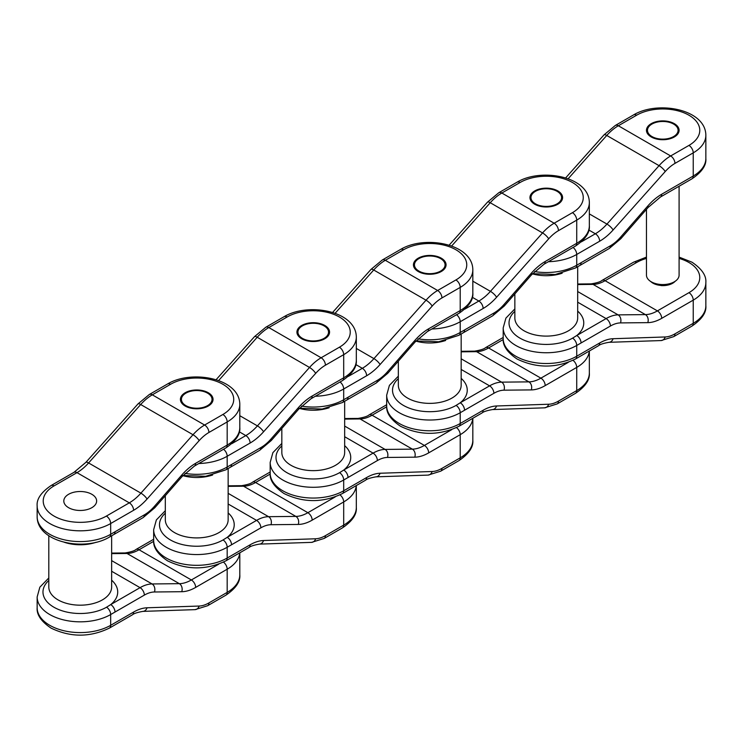 <?xml version="1.0" encoding="UTF-8"?>
<svg xmlns="http://www.w3.org/2000/svg" width="743" height="743" viewBox="0 0 743 743"><rect width="100%" height="100%" fill="white"/><g stroke="black" fill="none" stroke-linecap="round" stroke-linejoin="round"><path stroke-width="1.11" d="M674.319 123.654A16.318 9.418 0 0 0 656.543 121.611A16.318 9.418 0 0 0 646.466 130.313A16.318 9.418 0 0 0 651.249 136.972A16.318 9.418 0 0 0 669.025 139.015A16.318 9.418 0 0 0 679.093 130.313A16.318 9.418 0 0 0 674.319 123.654M675.034 281.421A13.931 8.043 180 0 1 661.056 285.572L660.796 285.423M514.853 311.382A37.243 21.501 0 0 0 519.933 338.13A37.243 21.501 0 0 0 572.602 338.13L576.763 335.52A6.083 3.511 60 0 1 581.063 342.969L576.726 345.467L576.726 356.231L599.657 342.997A44.589 25.745 -60 0 1 613.086 338.715L665.189 336.969A32.432 18.724 120 0 0 674.96 333.858L693.238 323.307A43.066 24.863 0 0 0 705.85 305.726L705.85 282.554A43.066 24.863 180 0 1 693.238 300.135L693.238 323.307A6.083 3.511 60 0 1 691.974 326.084C701.894 319.332 706.519 312.543 705.85 305.726M620.516 237.221A6.083 1.607 -138.9 0 1 620.795 238.744L609.139 248.561L579.809 265.492A6.083 3.511 -120 0 0 581.063 262.716L610.402 245.775A32.432 18.724 120 0 0 620.516 237.221L647.803 205.987A44.589 25.745 -60 0 1 661.707 194.229L693.238 176.026A43.066 24.863 0 0 0 705.85 158.445L705.85 135.272A43.066 24.863 180 0 1 693.238 152.854L693.238 176.026A6.083 3.511 60 0 1 691.974 178.812C701.894 172.051 706.519 165.262 705.85 158.445M674.319 124.48L673.604 124.062A15.306 8.832 0 0 0 651.964 124.062A15.306 8.832 0 0 0 651.964 136.554A15.306 8.832 0 0 0 673.604 136.554A15.306 8.832 0 0 0 673.604 124.062L674.319 124.48A16.318 9.418 180 0 1 679.083 130.722M675.916 280.733L673.994 282.229A13.931 8.043 180 0 1 661.056 285.442A13.931 8.043 180 0 1 652.93 283.148A13.931 8.043 180 0 1 651.565 282.229L649.651 280.733A16.318 9.418 0 0 0 651.249 281.801A16.318 9.418 0 0 0 675.916 280.733A16.318 9.418 0 0 0 679.093 275.142L679.093 186.242M646.484 130.722A16.318 9.418 180 0 1 651.249 124.48L651.964 124.062M646.466 209.359L646.466 275.142A16.318 9.418 0 0 0 649.651 280.733M557.807 191.75L557.092 191.332A15.306 8.832 0 0 0 535.452 191.332A15.306 8.832 0 0 0 535.452 203.823A15.306 8.832 0 0 0 557.092 203.823A15.306 8.832 0 0 0 557.092 191.332L557.807 191.75A16.318 9.418 180 0 1 562.572 197.991M529.973 197.991A16.318 9.418 180 0 1 534.728 191.75L535.452 191.332M441.296 259.01L440.58 258.601A15.306 8.832 0 0 0 418.941 258.601A15.306 8.832 0 0 0 418.941 271.093A15.306 8.832 0 0 0 440.58 271.093A15.306 8.832 0 0 0 440.58 258.601L441.296 259.01A16.318 9.418 180 0 1 446.06 265.26M413.461 265.26A16.318 9.418 180 0 1 418.216 259.01L418.941 258.601M324.784 326.279L324.059 325.871A15.306 8.832 0 0 0 302.42 325.871A15.306 8.832 0 0 0 302.42 338.362A15.306 8.832 0 0 0 324.059 338.362A15.306 8.832 0 0 0 324.059 325.871L324.784 326.279A16.318 9.418 180 0 1 329.539 332.53M296.94 332.53A16.318 9.418 180 0 1 301.704 326.279L302.42 325.871M208.272 393.549L207.548 393.14A15.306 8.832 0 0 0 185.908 393.14A15.306 8.832 0 0 0 185.908 405.632A15.306 8.832 0 0 0 207.548 405.632A15.306 8.832 0 0 0 207.548 393.14L208.263 393.549A16.318 9.418 180 0 1 208.272 393.549A16.318 9.418 180 0 1 213.027 399.799M180.428 399.799A16.318 9.418 180 0 1 185.193 393.549L185.908 393.14M557.807 190.914A16.318 9.418 0 0 0 540.022 188.88A16.318 9.418 0 0 0 529.954 197.582A16.318 9.418 0 0 0 534.737 204.241A16.318 9.418 0 0 0 552.513 206.285A16.318 9.418 0 0 0 562.581 197.582A16.318 9.418 0 0 0 557.807 190.914M398.341 378.651A37.243 21.501 0 0 0 403.421 405.399A37.243 21.501 0 0 0 456.091 405.399L460.251 402.79A6.083 3.511 60 0 1 464.551 410.238L460.214 412.736L460.214 423.501L483.136 410.266A44.589 25.745 -60 0 1 496.575 405.975L548.678 404.238A32.432 18.724 120 0 0 558.448 401.127L576.726 390.577A43.066 24.863 0 0 0 589.338 372.995L589.338 351.012M503.995 304.491A6.083 1.607 -138.9 0 1 504.283 306.014L492.628 315.831L463.298 332.762A6.083 3.511 -120 0 0 464.551 329.976L493.891 313.044A32.432 18.724 120 0 0 503.995 304.491L531.291 273.257A44.589 25.745 -60 0 1 545.195 261.499L576.726 243.295A43.066 24.863 0 0 0 589.338 225.714L589.338 202.542A43.066 24.863 180 0 1 576.726 220.123L576.726 243.295A6.083 3.511 60 0 1 575.463 246.072C585.382 239.32 589.998 232.531 589.338 225.714M441.296 258.183A16.318 9.418 0 0 0 423.51 256.14A16.318 9.418 0 0 0 413.442 264.842A16.318 9.418 0 0 0 418.216 271.511A16.318 9.418 0 0 0 436.002 273.545A16.318 9.418 0 0 0 446.069 264.842A16.318 9.418 0 0 0 441.296 258.183M281.829 445.921A37.243 21.501 0 0 0 286.909 472.669A37.243 21.501 0 0 0 339.579 472.669L343.74 470.059A6.083 3.511 60 0 1 348.04 477.508L343.693 480.006L343.693 490.77L366.624 477.535A44.589 25.745 -60 0 1 380.063 473.245L432.166 471.508A32.432 18.724 120 0 0 441.936 468.387L460.214 457.837A43.066 24.863 0 0 0 472.827 440.255L472.827 418.281M387.484 371.76A6.083 1.607 -138.9 0 1 387.762 373.283L376.116 383.091L346.786 400.031A6.083 3.511 -120 0 0 348.04 397.245L377.379 380.314A32.432 18.724 120 0 0 387.484 371.76L414.78 340.517A44.589 25.745 -60 0 1 428.683 328.768L460.214 310.565A43.066 24.863 0 0 0 472.827 292.974L472.827 269.811A43.066 24.863 180 0 1 460.214 287.392L460.214 310.565A6.083 3.511 60 0 1 458.951 313.342C468.861 306.59 473.486 299.8 472.827 292.974M324.784 325.453A16.318 9.418 0 0 0 306.998 323.409A16.318 9.418 0 0 0 296.931 332.112A16.318 9.418 0 0 0 301.704 338.771A16.318 9.418 0 0 0 319.49 340.814A16.318 9.418 0 0 0 329.558 332.112A16.318 9.418 0 0 0 324.784 325.453M165.317 513.181A37.243 21.501 0 0 0 170.398 539.938A37.243 21.501 0 0 0 223.067 539.938L227.228 537.328A6.083 3.511 60 0 1 231.528 544.777L227.182 547.275L227.182 558.039L250.112 544.805A44.589 25.745 -60 0 1 263.551 540.514L315.654 538.777A32.432 18.724 120 0 0 325.425 535.657L343.693 525.106A43.066 24.863 0 0 0 356.315 507.525L356.315 485.541M270.972 439.029A6.083 1.607 -138.9 0 1 271.251 440.543L259.604 450.36L230.265 467.301A6.083 3.511 -120 0 0 231.528 464.514L260.867 447.583A32.432 18.724 120 0 0 270.972 439.029L298.268 407.786A44.589 25.745 -60 0 1 312.171 396.028L343.693 377.825A43.066 24.863 0 0 0 356.315 360.244L356.315 337.081A43.066 24.863 180 0 1 343.693 354.662L343.693 377.825A6.083 3.511 60 0 1 342.439 380.611C352.349 373.85 356.974 367.061 356.315 360.244M208.263 392.722A16.318 9.418 0 0 0 190.487 390.679A16.318 9.418 0 0 0 180.419 399.381A16.318 9.418 0 0 0 185.193 406.04A16.318 9.418 0 0 0 202.978 408.083A16.318 9.418 0 0 0 213.046 399.381A16.318 9.418 0 0 0 208.263 392.722M68.607 507.692A16.42 9.483 180 0 1 63.805 500.986A16.42 9.483 180 0 1 73.938 492.228A16.42 9.483 180 0 1 91.826 494.29A16.42 9.483 180 0 1 96.636 500.986A16.42 9.483 180 0 1 86.504 509.744A16.42 9.483 180 0 1 68.607 507.692M48.806 580.45A37.243 21.501 0 0 0 53.886 607.207A37.243 21.501 0 0 0 106.555 607.207L110.716 604.598A6.083 3.511 60 0 1 115.016 612.046L110.67 614.545L110.67 625.309L133.601 612.065A44.589 25.745 -60 0 1 147.04 607.783L199.143 606.047A32.432 18.724 120 0 0 208.913 602.926L227.182 592.375A43.066 24.863 0 0 0 239.803 574.794L239.803 552.811M154.46 506.299A6.083 1.607 -138.9 0 1 154.739 507.813L143.093 517.63L113.753 534.57A6.083 3.511 -120 0 0 115.016 531.784L144.346 514.843A32.432 18.724 120 0 0 154.46 506.299L181.756 475.056A44.589 25.745 -60 0 1 195.66 463.298L227.182 445.094A43.066 24.863 0 0 0 239.803 427.513L239.803 404.35A43.066 24.863 180 0 1 227.182 421.931L227.182 445.094A6.083 3.511 60 0 1 225.928 447.88C235.837 441.119 240.463 434.33 239.803 427.513M572.602 338.13A6.083 3.511 60 0 1 576.726 345.467A43.066 24.863 180 0 1 515.818 345.467A43.066 24.863 180 0 1 503.197 327.886L505.909 318.106L514.853 308.902M646.466 258.425A36.992 21.352 0 0 0 636.63 262.493L605.099 280.696L657.406 310.89L688.937 292.686A36.992 21.352 0 0 0 688.937 262.493A36.992 21.352 0 0 0 679.093 258.425M646.466 257.097L633.584 262.186A6.083 3.511 60 0 1 636.63 262.493M575.463 359.018C555.996 368.398 536.539 368.398 517.072 359.018C507.228 352.358 502.602 345.579 503.197 338.65A43.066 24.863 0 0 0 515.818 356.231A43.066 24.863 0 0 0 576.726 356.231A6.083 3.511 -120 0 1 575.463 359.018L598.394 345.783A6.083 3.511 -120 0 0 599.657 342.997M514.853 293.903L514.853 317.967A31.41 18.138 0 0 0 524.056 330.793A31.41 18.138 0 0 0 558.29 334.721A31.41 18.138 0 0 0 577.683 317.967L577.683 266.728M562.172 273.21A31.41 18.138 180 0 1 532.397 273.842M688.937 292.686A6.083 3.511 -120 0 1 693.238 300.135L661.707 318.338A44.589 25.745 -60 0 1 647.803 322.638L620.516 322.908A32.432 18.724 120 0 0 610.402 326.038L581.063 342.969M636.63 115.211A6.083 3.511 60 0 0 633.584 114.905L615.315 125.456A6.083 3.511 -120 0 1 618.352 125.762L670.66 155.956L688.937 145.414A36.992 21.352 0 0 0 688.937 115.211A36.992 21.352 0 0 0 636.63 115.211L618.352 125.762A38.506 22.234 120 0 0 606.752 135.458L659.06 165.661A38.506 22.234 -60 0 1 670.66 155.956A6.083 3.511 -120 0 1 674.96 163.404A32.432 18.724 120 0 0 665.189 171.577L613.086 229.996A44.589 25.745 -60 0 1 599.657 241.224L576.726 254.459L576.726 265.232L581.063 262.716M573.076 247.456A6.083 3.511 60 0 1 576.726 254.459A43.066 24.863 180 0 1 548.371 261.712M534.57 271.576A43.066 24.863 0 0 0 576.726 265.232A6.083 3.511 -120 0 1 575.463 268.009L555.235 274.501L532.536 273.693M688.937 145.414A6.083 3.511 -120 0 1 693.238 152.854L674.96 163.404M589.338 213.91L606.957 224.08L659.06 165.661A6.083 1.681 -138.3 0 1 665.189 171.577M615.315 125.456L604.05 134.845A6.083 1.681 -138.3 0 1 606.752 135.458L568.116 178.784M588.827 230.014L595.357 233.776A38.506 22.234 120 0 0 606.957 224.08A6.083 1.681 -138.3 0 1 613.086 229.996M581.36 241.856L595.357 233.776A6.083 3.511 -120 0 1 599.657 241.224M577.683 284.56L593.09 284.402A6.083 4.699 -90.6 0 0 591.131 283.872C596.917 282.925 600.558 281.764 602.062 280.39A6.083 3.511 60 0 1 605.099 280.696A38.506 22.234 -60 0 1 593.09 284.402L645.398 314.605A38.506 22.234 120 0 0 657.406 310.89A6.083 3.511 -120 0 1 661.707 318.338M577.683 291.535L618.111 314.874L645.398 314.605A6.083 4.699 -90.6 0 1 647.803 322.638M577.683 302.178L606.102 318.589A38.506 22.234 -60 0 1 618.111 314.874A6.083 4.699 -90.6 0 1 620.516 322.908M577.683 311.113A37.494 21.649 180 0 1 576.763 335.52L606.102 318.589A6.083 3.511 -120 0 1 610.402 326.038M691.974 326.084L673.706 336.635A6.083 3.511 -120 0 0 674.96 333.858M673.706 336.635L661.094 340.563A6.083 4.672 -91.9 0 0 665.189 336.969M661.094 340.563L608.991 342.309A6.083 4.672 -91.9 0 0 613.086 338.715M620.795 238.744L648.082 207.501A6.083 1.607 -138.9 0 0 647.803 205.987M661.707 194.229A6.083 3.511 60 0 1 660.443 197.016L691.974 178.812M609.139 248.561A6.083 3.511 -120 0 0 610.402 245.775M456.091 405.399A6.083 3.511 60 0 1 460.214 412.736A43.066 24.863 180 0 1 399.307 412.736A43.066 24.863 180 0 1 386.685 395.155L389.397 385.376L398.341 376.172M458.951 426.287C439.484 435.667 420.027 435.667 400.561 426.287C390.707 419.628 386.091 412.839 386.685 405.919A43.066 24.863 0 0 0 399.307 423.501A43.066 24.863 0 0 0 460.214 423.501A6.083 3.511 -120 0 1 458.951 426.287L481.882 413.052A6.083 3.511 -120 0 0 483.136 410.266M398.341 361.172L398.341 385.236A31.41 18.138 0 0 0 407.545 398.062A31.41 18.138 0 0 0 441.779 401.991A31.41 18.138 0 0 0 461.171 385.236L461.171 333.997M445.661 340.48A31.41 18.138 180 0 1 415.885 341.111M589.283 351.04A43.066 24.863 180 0 1 576.726 367.404L576.726 390.577A6.083 3.511 60 0 1 575.463 393.353C585.382 386.601 589.998 379.812 589.338 372.995M573.002 360.336A6.083 3.511 -120 0 1 576.726 367.404L545.195 385.608A44.589 25.745 -60 0 1 531.291 389.908L503.995 390.177A32.432 18.724 120 0 0 493.891 393.307L464.551 410.238M520.119 182.481A6.083 3.511 60 0 0 517.072 182.174L498.804 192.725A6.083 3.511 -120 0 1 501.841 193.031L554.148 223.225L572.426 212.674A36.992 21.352 0 0 0 572.426 182.481A36.992 21.352 0 0 0 520.119 182.481L501.841 193.031A38.506 22.234 120 0 0 490.241 202.728L542.548 232.921A38.506 22.234 -60 0 1 554.148 223.225A6.083 3.511 -120 0 1 558.448 230.674A32.432 18.724 120 0 0 548.678 238.837L496.575 297.265A44.589 25.745 -60 0 1 483.136 308.494L460.214 321.728L460.214 332.493L464.551 329.976M456.564 314.726A6.083 3.511 60 0 1 460.214 321.728A43.066 24.863 180 0 1 431.859 328.982M418.058 338.845A43.066 24.863 0 0 0 460.214 332.493A6.083 3.511 -120 0 1 458.951 335.279L438.714 341.771L416.015 340.963M572.426 212.674A6.083 3.511 -120 0 1 576.726 220.123L558.448 230.674M472.827 281.179L490.445 291.349L542.548 232.921A6.083 1.681 -138.3 0 1 548.678 238.837M498.804 192.725L487.529 202.115A6.083 1.681 -138.3 0 1 490.241 202.728L451.605 246.044M472.316 297.284L478.845 301.045A38.506 22.234 120 0 0 490.445 291.349A6.083 1.681 -138.3 0 1 496.575 297.265M464.849 309.125L478.845 301.045A6.083 3.511 -120 0 1 483.136 308.494M503.225 339.514L488.588 347.965A38.506 22.234 -60 0 1 476.579 351.671L528.886 381.874A38.506 22.234 120 0 0 540.895 378.159L568.256 362.361M461.171 351.829L476.579 351.671A6.083 4.699 -90.6 0 0 474.619 351.142C480.405 350.194 484.046 349.034 485.55 347.659A6.083 3.511 60 0 1 488.588 347.965L540.895 378.159A6.083 3.511 -120 0 1 545.195 385.608M461.171 358.804L501.599 382.143L528.886 381.874A6.083 4.699 -90.6 0 1 531.291 389.908M461.171 369.447L489.591 385.858A38.506 22.234 -60 0 1 501.599 382.143A6.083 4.699 -90.6 0 1 503.995 390.177M461.171 378.382A37.494 21.649 180 0 1 460.251 402.79L489.591 385.858A6.083 3.511 -120 0 1 493.891 393.307M575.463 393.353L557.194 403.904A6.083 3.511 -120 0 0 558.448 401.127M557.194 403.904L544.582 407.833A6.083 4.672 -91.9 0 0 548.678 404.238M544.582 407.833L492.479 409.569A6.083 4.672 -91.9 0 0 496.575 405.975M504.283 306.014L531.57 274.771A6.083 1.607 -138.9 0 0 531.291 273.257M545.195 261.499A6.083 3.511 60 0 1 543.932 264.276L575.463 246.072M492.628 315.831A6.083 3.511 -120 0 0 493.891 313.044M339.579 472.669A6.083 3.511 60 0 1 343.693 480.006A43.066 24.863 180 0 1 282.786 480.006A43.066 24.863 180 0 1 270.173 462.425L272.885 452.645L281.829 443.441M342.439 493.556C322.973 502.937 303.515 502.937 284.049 493.556C274.195 486.897 269.57 480.108 270.173 473.189A43.066 24.863 0 0 0 282.786 490.77A43.066 24.863 0 0 0 343.693 490.77A6.083 3.511 -120 0 1 342.439 493.556L365.37 480.312A6.083 3.511 -120 0 0 366.624 477.535M281.829 428.442L281.829 452.506A31.41 18.138 0 0 0 291.033 465.332A31.41 18.138 0 0 0 325.267 469.26A31.41 18.138 0 0 0 344.659 452.506L344.659 401.257M329.149 407.74A31.41 18.138 180 0 1 299.373 408.381M472.771 418.309A43.066 24.863 180 0 1 460.214 434.674L460.214 457.837A6.083 3.511 60 0 1 458.951 460.623C468.861 453.862 473.486 447.072 472.827 440.255M456.49 427.606A6.083 3.511 -120 0 1 460.214 434.674L428.683 452.877A44.589 25.745 -60 0 1 414.78 457.168L387.484 457.447A32.432 18.724 120 0 0 377.379 460.567L348.04 477.508M403.598 249.75A6.083 3.511 60 0 0 400.561 249.444L382.292 259.994A6.083 3.511 -120 0 1 385.329 260.291L437.636 290.494L455.914 279.944A36.992 21.352 0 0 0 455.914 249.75A36.992 21.352 0 0 0 403.598 249.75L385.329 260.291A38.506 22.234 120 0 0 373.729 269.997L426.036 300.191A38.506 22.234 -60 0 1 437.636 290.494A6.083 3.511 -120 0 1 441.936 297.943A32.432 18.724 120 0 0 432.166 306.107L380.063 364.534A44.589 25.745 -60 0 1 366.624 375.763L343.693 388.998L343.693 399.762L348.04 397.245M340.053 381.986A6.083 3.511 60 0 1 343.693 388.998A43.066 24.863 180 0 1 315.348 396.251M301.547 406.115A43.066 24.863 0 0 0 343.693 399.762A6.083 3.511 -120 0 1 342.439 402.548L322.202 409.04L299.503 408.232M455.914 279.944A6.083 3.511 -120 0 1 460.214 287.392L441.936 297.943M356.315 348.439L373.933 358.618L426.036 300.191A6.083 1.681 -138.3 0 1 432.166 306.107M382.292 259.994L371.017 269.384A6.083 1.681 -138.3 0 1 373.729 269.997L335.093 313.314M355.804 364.544L362.324 368.314A38.506 22.234 120 0 0 373.933 358.618A6.083 1.681 -138.3 0 1 380.063 364.534M348.337 376.395L362.324 368.314A6.083 3.511 -120 0 1 366.624 375.763M386.704 406.783L372.076 415.226A38.506 22.234 -60 0 1 360.067 418.941L412.374 449.144A38.506 22.234 120 0 0 424.383 445.428L451.744 429.63M344.659 419.098L360.067 418.941A6.083 4.699 -90.6 0 0 358.107 418.411C363.894 417.464 367.534 416.303 369.03 414.928A6.083 3.511 60 0 1 372.076 415.226L424.383 445.428A6.083 3.511 -120 0 1 428.683 452.877M344.659 426.073L385.088 449.413L412.374 449.144A6.083 4.699 -90.6 0 1 414.78 457.168M344.659 436.717L373.079 453.128A38.506 22.234 -60 0 1 385.088 449.413A6.083 4.699 -90.6 0 1 387.484 457.447M344.659 445.651A37.494 21.649 180 0 1 343.74 470.059L373.079 453.128A6.083 3.511 -120 0 1 377.379 460.567M458.951 460.623L440.683 471.173A6.083 3.511 -120 0 0 441.936 468.387M440.683 471.173L428.07 475.102A6.083 4.672 -91.9 0 0 432.166 471.508M428.07 475.102L375.967 476.839A6.083 4.672 -91.9 0 0 380.063 473.245M387.762 373.283L415.058 342.04A6.083 1.607 -138.9 0 0 414.78 340.517M428.683 328.768A6.083 3.511 60 0 1 427.42 331.545L458.951 313.342M376.116 383.091A6.083 3.511 -120 0 0 377.379 380.314M223.067 539.938A6.083 3.511 60 0 1 227.182 547.275A43.066 24.863 180 0 1 166.274 547.275A43.066 24.863 180 0 1 153.662 529.694L156.374 519.905L165.317 510.71M225.928 560.826C206.461 570.206 187.004 570.206 167.537 560.826C157.683 554.167 153.058 547.377 153.662 540.458A43.066 24.863 0 0 0 166.274 558.039A43.066 24.863 0 0 0 227.182 558.039A6.083 3.511 -120 0 1 225.928 560.826L248.859 547.582A6.083 3.511 -120 0 0 250.112 544.805M165.317 495.711L165.317 519.775A31.41 18.138 0 0 0 174.521 532.601A31.41 18.138 0 0 0 208.755 536.53A31.41 18.138 0 0 0 228.147 519.775L228.147 468.527M212.628 475.009A31.41 18.138 180 0 1 182.862 475.641M356.259 485.578A43.066 24.863 180 0 1 343.693 501.943L343.693 525.106A6.083 3.511 60 0 1 342.439 527.892C352.349 521.131 356.974 514.342 356.315 507.525M339.969 494.875A6.083 3.511 -120 0 1 343.693 501.943L312.171 520.146A44.589 25.745 -60 0 1 298.268 524.437L270.972 524.716A32.432 18.724 120 0 0 260.867 527.836L231.528 544.777M287.086 317.01A6.083 3.511 60 0 0 284.049 316.713L265.78 327.264A6.083 3.511 -120 0 1 268.817 327.561L321.125 357.764L339.402 347.213A36.992 21.352 0 0 0 339.402 317.01A36.992 21.352 0 0 0 287.086 317.01L268.817 327.561A38.506 22.234 120 0 0 257.217 337.257L309.525 367.46A38.506 22.234 -60 0 1 321.125 357.764A6.083 3.511 -120 0 1 325.425 365.212A32.432 18.724 120 0 0 315.654 373.376L263.551 431.804A44.589 25.745 -60 0 1 250.112 443.032L227.182 456.267L227.182 467.031L231.528 464.514M223.541 449.255A6.083 3.511 60 0 1 227.182 456.267A43.066 24.863 180 0 1 198.836 463.521M185.035 473.384A43.066 24.863 0 0 0 227.182 467.031A6.083 3.511 -120 0 1 225.928 469.817L205.69 476.309L182.992 475.501M339.402 347.213A6.083 3.511 -120 0 1 343.693 354.662L325.425 365.212M239.803 415.709L257.422 425.888L309.525 367.46A6.083 1.681 -138.3 0 1 315.654 373.376M265.78 327.264L254.505 336.644A6.083 1.681 -138.3 0 1 257.217 337.257L218.581 380.583M239.292 431.813L245.812 435.584A38.506 22.234 120 0 0 257.422 425.888A6.083 1.681 -138.3 0 1 263.551 431.804M231.825 443.655L245.812 435.584A6.083 3.511 -120 0 1 250.112 443.032M270.192 474.053L255.564 482.495A38.506 22.234 -60 0 1 243.555 486.21L295.863 516.404A38.506 22.234 120 0 0 307.871 512.698L335.232 496.9M228.147 486.359L243.555 486.21A6.083 4.699 -90.6 0 0 241.596 485.681C247.382 484.733 251.023 483.572 252.518 482.198A6.083 3.511 60 0 1 255.564 482.495L307.871 512.698A6.083 3.511 -120 0 1 312.171 520.146M228.147 493.343L268.567 516.682L295.863 516.404A6.083 4.699 -90.6 0 1 298.268 524.437M228.147 503.986L256.567 520.388A38.506 22.234 -60 0 1 268.567 516.682A6.083 4.699 -90.6 0 1 270.972 524.716M228.147 512.921A37.494 21.649 180 0 1 227.228 537.328L256.567 520.388A6.083 3.511 -120 0 1 260.867 527.836M342.439 527.892L324.162 538.443A6.083 3.511 -120 0 0 325.425 535.657M324.162 538.443L311.558 542.371A6.083 4.672 -91.9 0 0 315.654 538.777M311.558 542.371L259.456 544.108A6.083 4.672 -91.9 0 0 263.551 540.514M271.251 440.543L298.547 409.309A6.083 1.607 -138.9 0 0 298.268 407.786M312.171 396.028A6.083 3.511 60 0 1 310.908 398.815L342.439 380.611M259.604 450.36A6.083 3.511 -120 0 0 260.867 447.583M106.555 607.207A6.083 3.511 60 0 1 110.67 614.545A43.066 24.863 180 0 1 49.762 614.545A43.066 24.863 180 0 1 37.15 596.963L39.853 587.174L48.806 577.98M109.416 628.095C89.949 637.475 70.483 637.475 51.026 628.095C41.171 621.436 36.546 614.647 37.15 607.728A43.066 24.863 0 0 0 49.762 625.309A43.066 24.863 0 0 0 110.67 625.309A6.083 3.511 -120 0 1 109.416 628.095L132.347 614.851A6.083 3.511 -120 0 0 133.601 612.065M48.806 535.703L48.806 587.035A31.41 18.138 0 0 0 58 599.861A31.41 18.138 0 0 0 92.243 603.799A31.41 18.138 0 0 0 111.636 587.035L111.636 535.796M96.116 542.279A31.41 18.138 180 0 1 64.316 542.279M239.748 552.838A43.066 24.863 180 0 1 227.182 569.212L227.182 592.375A6.083 3.511 60 0 1 225.928 595.162C235.837 588.4 240.463 581.611 239.803 574.794M223.457 562.135A6.083 3.511 -120 0 1 227.182 569.212L195.66 587.416A44.589 25.745 -60 0 1 181.756 591.707L154.46 591.985A32.432 18.724 120 0 0 144.346 595.106L115.016 612.046M170.574 384.28A6.083 3.511 60 0 0 167.537 383.982L149.269 394.533A6.083 3.511 -120 0 1 152.306 394.83L204.613 425.033L222.881 414.483A36.992 21.352 0 0 0 222.881 384.28A36.992 21.352 0 0 0 170.574 384.28L152.306 394.83A38.506 22.234 120 0 0 140.696 404.526L193.013 434.729A38.506 22.234 -60 0 1 204.613 425.033A6.083 3.511 -120 0 1 208.913 432.482A32.432 18.724 120 0 0 199.143 440.645L147.04 499.064A44.589 25.745 -60 0 1 133.601 510.292L110.67 523.536L110.67 534.301L115.016 531.784M149.269 394.533L137.994 403.913A6.083 1.681 -138.3 0 1 140.696 404.526L88.593 462.954A38.506 22.234 -60 0 1 76.993 472.65L54.063 485.885A36.992 21.352 0 0 0 54.063 516.088A36.992 21.352 0 0 0 106.37 516.088A6.083 3.511 60 0 1 110.67 523.536A43.066 24.863 180 0 1 63.74 528.923A43.066 24.863 180 0 1 37.15 505.955L37.15 516.719A43.066 24.863 0 0 0 63.74 539.687A43.066 24.863 0 0 0 110.67 534.301A6.083 3.511 -120 0 1 109.416 537.087L109.416 537.087C85.027 551.873 37.113 542.52 37.15 516.719M222.881 414.483A6.083 3.511 -120 0 1 227.182 421.931L208.913 432.482M137.994 403.913L85.891 462.341A6.083 1.681 -138.3 0 1 88.593 462.954L140.91 493.148L193.013 434.729A6.083 1.681 -138.3 0 1 199.143 440.645M85.891 462.341L73.956 472.353A6.083 3.511 -120 0 1 76.993 472.65L129.301 502.853A38.506 22.234 120 0 0 140.91 493.148A6.083 1.681 -138.3 0 1 147.04 499.064M106.37 516.088L129.301 502.853A6.083 3.511 -120 0 1 133.601 510.292M153.68 541.313L139.052 549.764A38.506 22.234 -60 0 1 127.044 553.479L179.351 583.673A38.506 22.234 120 0 0 191.36 579.967L218.721 564.169M111.636 553.628L127.044 553.479A6.083 4.699 -90.6 0 0 125.084 552.95C130.87 552.003 134.511 550.842 136.006 549.467A6.083 3.511 60 0 1 139.052 549.764L191.36 579.967A6.083 3.511 -120 0 1 195.66 587.416M111.636 560.612L152.055 583.952L179.351 583.673A6.083 4.699 -90.6 0 1 181.756 591.707M111.636 571.256L140.055 587.657A38.506 22.234 -60 0 1 152.055 583.952A6.083 4.699 -90.6 0 1 154.46 591.985M111.636 580.19A37.494 21.649 180 0 1 110.716 604.598L140.055 587.657A6.083 3.511 -120 0 1 144.346 595.106M54.063 485.885A6.083 3.511 -120 0 0 51.026 485.588L73.956 472.353M225.928 595.162L207.65 605.712A6.083 3.511 -120 0 0 208.913 602.926M207.65 605.712L195.047 609.641A6.083 4.672 -91.9 0 0 199.143 606.047M195.047 609.641L142.944 611.378A6.083 4.672 -91.9 0 0 147.04 607.783M154.739 507.813L182.035 476.579A6.083 1.607 -138.9 0 0 181.756 475.056M195.66 463.298A6.083 3.511 60 0 1 194.397 466.084L225.928 447.88M143.093 517.63A6.083 3.511 -120 0 0 144.346 514.843M705.85 282.554C706.454 275.634 701.829 268.845 691.974 262.186L679.093 257.097M503.197 327.886L503.197 338.65M633.584 114.905C657.917 100.221 705.711 109.267 705.85 135.272M565.618 177.939L604.05 134.845M608.991 342.309C603.465 343.275 599.935 344.427 598.394 345.783M648.082 207.501L660.443 197.016M579.809 265.492L575.463 268.009M602.062 280.39L633.584 262.186M577.683 284.012L591.131 283.872M386.685 395.155L386.685 405.919M517.072 182.174C541.406 167.491 589.199 176.537 589.338 202.542M449.106 245.209L487.529 202.115M492.479 409.569C486.953 410.545 483.424 411.696 481.882 413.052M531.57 274.771L543.932 264.276M463.298 332.762L458.951 335.279M485.55 347.659L503.197 337.471M461.171 351.281L474.619 351.142M270.173 462.425L270.173 473.189M400.561 249.444C424.894 234.76 472.687 243.806 472.827 269.811M332.585 312.469L371.017 269.384M375.967 476.839C370.441 477.805 366.912 478.966 365.37 480.312M415.058 342.04L427.42 331.545M346.786 400.031L342.439 402.548M369.03 414.928L386.685 404.731M344.659 418.541L358.107 418.411M153.662 529.694L153.662 540.458M284.049 316.713C308.382 302.029 356.176 311.076 356.315 337.081M216.074 379.738L254.505 336.644M259.456 544.108C253.93 545.074 250.4 546.235 248.859 547.582M298.547 409.309L310.908 398.815M230.265 467.301L225.928 469.817M252.518 482.198L270.173 472M228.147 485.811L241.596 485.681M37.15 596.963L37.15 607.728M167.537 383.982C191.87 369.299 239.664 378.345 239.803 404.35M51.026 485.588C41.106 492.349 36.481 499.138 37.15 505.955M142.944 611.378C137.418 612.343 133.889 613.504 132.347 614.851M182.035 476.579L194.397 466.084M113.753 534.57L109.416 537.087M136.006 549.467L153.662 539.269M111.636 553.08L125.084 552.95"/></g></svg>
